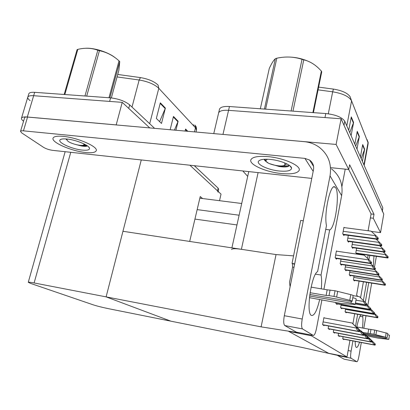 <?xml version="1.0" encoding="UTF-8"?>
<svg xmlns="http://www.w3.org/2000/svg" width="410" height="410" viewBox="0 0 410 410"><rect width="100%" height="100%" fill="white"/><g stroke="black" fill="none" stroke-linecap="round" stroke-linejoin="round"><path stroke-width="0.61" d="M357.771 296.415L356.587 295.087L359.088 281.111M363.731 255.128L363.839 254.518M368.083 230.768L370.384 217.894L373.295 218.263L373.997 214.297L349.627 164.728L348.731 169.494L345.225 169.14L341.904 186.627M345.225 169.14L330.783 167.675M313.496 165.922L313.24 165.896M261.108 326.857L296.64 332.438L297.901 333.156L288.655 331.372L328.615 353.282L346.993 356.966L311.318 335.744L288.655 331.372L328.615 353.282L336.912 355.229L302.308 347.49L170.965 321.189L106.108 296.876L34.112 282.951C30.432 282.254 28.485 282.034 28.269 282.295L30.647 283.423L93.213 304.83C97.175 306.106 102.269 307.387 108.506 308.679L170.965 321.189L106.108 296.876L261.108 326.857L276.032 254.579L241.393 249.311C235.627 248.491 232.347 248.542 231.542 249.47M373.295 218.263L380.531 232.624L383.77 214.092L341.094 118.782L336.108 144.443L348.731 169.494M380.531 232.624L371.337 231.409M213.764 133.609L218.658 112.806C219.627 110.843 222.927 110.018 228.565 110.336L341.094 118.782M221.354 134.28L336.108 144.443M247.691 176.377L242.792 170.944M370.384 217.894L371.096 213.938L348.7 169.494M371.096 213.938L373.997 214.297M336.697 251.192L336.431 250.853L335.16 257.634L336.461 259.212L336.595 258.479M338.578 333.366L338.163 335.636L339.342 336.466L339.424 336.01M333.76 329.799L333.315 332.218L334.57 333.104L334.657 332.628M328.615 325.976L328.133 328.569L329.476 329.512L329.568 329.01M324.418 317.965L323.91 317.586L322.583 324.659L324.023 325.673L324.12 325.14M341.028 259.14L340.177 263.722L341.392 265.198L341.52 264.501M345.651 265.132L344.866 269.416L345.999 270.795L346.122 270.139M349.986 270.733L349.258 274.746L350.324 276.043L350.437 275.417M343.098 336.712L342.709 338.844L343.816 339.623L343.893 339.188M354.066 275.986L353.384 279.753L354.389 280.968L354.491 280.378M344.169 227.601L343.954 227.273L342.729 233.833L343.934 235.576L344.077 234.792M341.156 304.568L340.587 307.69L341.755 308.75L341.853 308.207M335.933 302.457L335.78 303.308L337.025 304.44L337.128 303.871M348.331 235.371L347.372 240.552L348.5 242.182L348.638 241.439M352.61 241.992L351.724 246.846L352.779 248.373L352.907 247.666M345.625 308.868L345.092 311.795L346.189 312.794L346.281 312.276M356.808 254.118L356.915 253.513M356.628 248.199L355.803 252.75L356.746 254.113M311.318 335.744L311.451 335.052M346.993 356.966L349.955 340.346M352.918 323.762L354.696 313.768M141.271 159.951L106.108 296.876L122.954 231.281L276.032 254.579L293.565 255.86M297.901 333.156L298.034 332.469M336.912 355.229L336.964 354.952M219.524 200.695L221.026 194.114L189.912 165.215L217.479 190.824L218.069 192.121M23.56 121.211C21.981 120.038 21.279 119.049 21.469 118.244C21.863 117.142 23.816 116.727 27.311 116.999L116.189 124.901L122.231 102.356L149.752 127.915L128.725 108.389L129.662 104.868L154.606 128.35M189.686 241.439L200.229 196.528L202.607 198.553M30.155 100.665C28.351 99.307 27.562 98.149 27.783 97.19C28.213 95.981 30.171 95.489 33.661 95.709L122.231 102.356M219.427 109.516L219.54 109.055C220.513 107.061 223.814 106.216 229.446 106.523L325.791 113.539C335.728 114.677 342.053 117.255 344.764 121.263L343.995 125.255L382.289 210.786L382.304 211.539M219.54 109.055L218.658 112.806C219.627 110.843 222.927 110.018 228.565 110.336L324.986 117.573L325.791 113.539M333.407 89.093C341.96 90.487 347.531 93.024 350.114 96.709L351.58 100.86C349.166 96.54 342.862 93.521 332.674 91.809L333.407 89.093L318.621 87.115M344.764 121.263L382.812 207.798L382.397 211.022M349.75 132.609L353.594 122.462L351.088 135.648M348.731 130.283L351.288 116.891L353.594 122.462M361.159 158.547L364.649 149.199L362.399 161.376M360.426 156.886L362.717 144.535L364.649 149.199M355.706 146.155L359.365 136.422L356.992 149.081M354.84 144.187L357.259 131.333L359.365 136.422M21.469 118.244L27.783 97.19C28.213 95.981 30.171 95.489 33.661 95.709L109.629 101.408L110.597 97.862C118.644 98.81 124.999 101.147 129.662 104.868M196.016 132.03L196.426 130.339L194.899 124.978M140.466 77.598C148.353 78.945 154.227 81.441 158.086 85.075L158.793 88.293C154.508 84.275 147.964 81.508 139.164 80.001L140.466 77.598L117.742 74.456M27.793 97.144L28.782 93.849C29.218 92.624 31.18 92.117 34.665 92.327L110.597 97.862M194.284 165.691L218.105 188.108L218.684 189.42L218.207 191.496M165.389 108.066L161.489 123.466L156.343 118.444L160.33 102.823L165.389 108.066L165.204 108.594L160.182 103.397M185.084 131.056L185.586 129.006L187.8 131.297M174.419 130.108L178.13 121.273L175.905 130.242M170.155 129.729L173.471 116.445L178.13 121.273M194.248 126.449L193.402 124.727L193.248 125.373M159.608 121.632L165.204 108.594M387.896 257.972L388.198 257.106L387.804 256.363L387.896 257.972L356.239 253.38M383.217 251.981L385.641 254.215L385.564 254.651C385.492 255.568 386.189 256.434 387.655 257.249M385.641 254.215L387.804 256.363M385.2 285.252L385.502 284.35L385.103 283.725L385.2 285.252L353.784 280.24M381.607 280.317L382.955 281.593L382.878 282.029C382.807 282.946 383.499 283.807 384.954 284.607M382.955 281.593L385.103 283.725M377.666 317.822L377.989 316.843L377.548 316.341L377.666 317.822L345.451 312.118M374.438 313.266L375.34 314.147L375.263 314.598C375.186 315.551 375.893 316.438 377.39 317.253M375.34 314.147L377.548 316.341M372.967 341.771L368.687 337.548L372.685 341.566L372.608 342.017C372.531 342.97 373.233 343.846 374.719 344.656L375.165 345.041L375.324 344.128L369.272 338.065L372.915 341.761M368.231 337.466L368.687 337.548M372.685 341.566L375.324 344.128M374.873 343.739L374.719 344.656M369.359 338.634L364.931 334.268L369.046 338.404L368.964 338.865C368.887 339.849 369.61 340.756 371.142 341.591L371.624 342.002L371.783 341.058L365.556 334.816L369.302 338.624M364.444 334.176L364.931 334.268M369.046 338.404L371.783 341.058M371.306 340.648L371.142 341.591M365.51 335.283L360.923 330.762L365.161 335.026L365.079 335.503C364.992 336.518 365.746 337.461 367.329 338.322L367.842 338.762L368.011 337.789L361.594 331.347L365.448 335.272M360.405 330.665L360.923 330.762M365.161 335.026L368.011 337.789M367.498 337.343L367.329 338.322M361.389 331.7L356.638 327.016L361.01 331.413L360.923 331.91C360.836 332.956 361.61 333.93 363.25 334.821L363.798 335.293L363.977 334.288L357.356 327.641L361.328 331.69M356.08 326.913L356.638 327.016M361.01 331.413L363.977 334.288M363.429 333.812L363.25 334.821M356.977 327.862L352.046 322.998L356.556 327.539L356.464 328.051C356.372 329.138 357.177 330.142 358.878 331.07L359.467 331.577L359.647 330.537L352.815 323.669L356.91 327.851M323.859 317.863L352.046 322.998M356.556 327.539L359.647 330.537M359.063 330.024L358.878 331.07M382.043 280.358L382.356 279.435L381.93 278.769L382.043 280.358L349.694 275.274M378.148 275.095L379.711 276.571L379.634 277.016C379.558 277.965 380.27 278.851 381.777 279.681M379.711 276.571L381.93 278.769M378.671 275.146L379.004 274.198L378.548 273.49L378.671 275.146L345.338 269.985M374.453 269.513L376.257 271.22L376.18 271.681C376.098 272.655 376.836 273.572 378.389 274.433M376.257 271.22L378.548 273.49M375.073 269.58L375.422 268.606L374.94 267.853L375.073 269.58L340.689 264.347M370.486 263.543L372.567 265.501L372.485 265.977C372.403 266.987 373.161 267.935 374.771 268.822M372.567 265.501L374.94 267.853M371.224 263.615L371.588 262.625L371.07 261.811L370.896 262.815L371.224 263.615L335.718 258.315M336.374 251.145L364.157 255.189L368.616 259.376L368.529 259.873C368.441 260.914 369.231 261.893 370.896 262.815M368.616 259.376L371.07 261.811M384.8 252.165L385.113 251.279L384.698 250.489L384.8 252.165L352.195 247.522M379.742 245.774L382.458 248.275L382.381 248.721C382.304 249.669 383.022 250.561 384.539 251.402M382.458 248.275L384.698 250.489M381.495 245.974L381.823 245.067L381.377 244.227L381.495 245.974L347.88 241.285M376.021 239.143L379.071 241.936L378.989 242.397C378.907 243.371 379.65 244.293 381.213 245.165M379.071 241.936L381.377 244.227M377.964 239.353L378.307 238.425L377.83 237.528L377.964 239.353L343.278 234.628M343.898 227.565L371.07 231.163L375.442 235.161L375.36 235.632C375.273 236.642 376.042 237.595 377.661 238.497M375.442 235.161L377.83 237.528M374.171 313.86L374.509 312.861L374.038 312.317L374.171 313.86L340.976 308.043M370.717 309.037L371.757 310.057L371.68 310.524C371.598 311.503 372.331 312.42 373.874 313.266M371.757 310.057L374.038 312.317M370.44 309.637L370.794 308.602L370.291 308.028L370.122 309.007L370.44 309.637L336.205 303.697M366.74 304.517L367.934 305.691L367.852 306.167C367.765 307.182 368.523 308.13 370.122 309.007M367.934 305.691L370.291 308.028M366.448 305.112L366.822 304.051L366.284 303.436L366.104 304.445L366.448 305.112L355.414 303.221L366.463 305.127M353.174 295.641L359.421 296.691L363.844 301.012L363.757 301.509C363.665 302.559 364.449 303.538 366.104 304.445M363.844 301.012L366.284 303.436M315.51 274.146L321.05 275.028L329.671 229.918C335.636 227.965 340.372 189.979 334.99 187.119C330.634 182.568 323.721 213.256 326.468 225.592L317.622 271.589C311.405 274.336 305.804 312.968 311.298 315.377L311.344 315.408C314.239 316.11 317.012 310.785 319.667 299.433M321.302 288.84C321.829 283.059 321.747 278.452 321.05 275.028M85.659 152.499C91.861 153.114 95.381 152.525 96.222 150.736C98.487 146.847 77.593 137.57 63.181 136.366C57.108 135.838 53.725 136.453 53.028 138.211C51.24 142.413 71.832 151.244 85.659 152.499C71.832 151.244 51.24 142.413 53.028 138.211C53.725 136.453 57.108 135.838 63.181 136.366C77.593 137.57 98.487 146.847 96.222 150.736C95.381 152.525 91.861 153.114 85.659 152.499M281.152 173.502C291.12 174.44 297.081 173.471 299.044 170.606C301.904 166.158 284.463 158.065 268.242 156.651C258.336 155.851 252.56 156.861 250.925 159.674C248.486 164.364 265.613 172.01 281.152 173.502C265.613 172.01 248.486 164.364 250.925 159.674C252.56 156.861 258.336 155.851 268.242 156.651C284.463 158.065 301.904 166.158 299.044 170.606C297.081 173.471 291.12 174.44 281.152 173.502M325.74 229.385L329.671 229.918M311.769 178.417L52.659 150.352C49.149 149.855 46.135 148.866 43.619 147.385L21.776 132.948L20.515 131.395L24.61 117.685C24.815 117.127 25.799 116.917 27.557 117.055L304.015 141.629C309.683 142.157 314.747 144.028 319.205 147.246C328.261 154.365 331.869 163.903 330.035 175.859L302.221 319.026C301.329 324.336 301.427 327.631 302.518 328.922L284.745 325.54C283.551 324.243 283.407 320.968 284.309 315.71L313.486 169.837C314.137 165.696 312.835 162.432 309.576 160.043L313.588 166.445M284.765 325.555L296.42 332.161L313.25 335.401L302.539 328.938M313.25 335.401C314.409 335.544 315.495 333.212 316.515 328.415L321.927 299.823M331.434 168.828C339.9 175.567 343.303 184.505 341.648 195.637L323.92 289.276M313.184 171.344L304.896 158.393L23.447 130.841C21.689 130.688 20.71 130.872 20.515 131.395M304.896 158.393L309.576 160.043M359.949 316.315L362.742 316.807L363.014 315.239M355.203 341.351C355.198 344.82 355.547 346.834 356.249 347.408L356.269 347.419C357.192 347.849 358.289 346.107 359.555 342.186M362.44 328C362.993 323.172 363.096 319.441 362.742 316.807M365.264 302.426L368.739 282.649M366.596 282.305L363.378 300.561M360.856 314.854L360.846 314.911C359.447 316.638 358.094 320.717 356.787 327.144M199.839 198.199L241.7 203.498M373.305 266.233L373.966 255.989M369.922 255.404L368.815 259.576M368.129 255.143L367.555 258.382M363.404 281.798L360.564 297.809M357.643 314.285L355.506 326.334M352.918 340.915L351.103 351.139C350.483 355.05 350.458 357.407 351.032 358.207L337.635 355.521L337.338 355.029M356.89 361.743L351.042 358.212L337.625 355.511L344.031 359.145L356.89 361.743C357.546 361.722 358.222 359.898 358.919 356.269L361.318 342.524M376.375 256.337L374.448 267.366M371.696 283.12L367.78 305.537M365.992 315.767L363.813 328.251M239.112 215.209L197.159 209.618M236.965 224.936L194.929 219.094M368.529 230.83L368.2 230.118M309.606 296.01L351.011 303.123C353.707 303.641 355.096 304.097 355.188 304.481L341.504 303.528L309.427 297.665M309.801 294.462L349.1 301.181L352.139 301.319C352.231 301.078 351.442 300.74 349.756 300.305L333.991 296.415L335.042 290.752L337.681 291.397L336.63 297.06M310.057 292.709L326.124 295.441L327.18 289.819L335.042 290.752M330.081 289.993L329.025 295.636L333.991 296.415M329.025 295.636L326.124 295.441M290.101 286.744L289.516 282.403L292.576 267.125L292.448 263.799L292.043 263.43L294.682 263.845M311.093 287.138L327.18 289.819M292.043 263.43L300.684 220.426L303.297 220.77M352.154 301.227L353.148 295.687C353.251 295.431 352.457 295.087 350.781 294.652L337.681 291.397M355.203 304.394L356.172 298.977C356.187 298.644 355.06 298.229 352.779 297.737M365.361 334.662L385.789 338.481L388.803 339.372L378.092 338.142L366.586 335.81M363.788 333.514L387.142 337.65L373.987 334.263L374.709 330.055L376.631 330.516L375.914 334.724M362.614 332.336L367.98 333.335L368.703 329.148L374.709 330.055M370.968 329.399L370.245 333.596L373.987 334.263M370.245 333.596L367.98 333.335M356.823 326.965L368.703 329.148M387.153 337.609L387.845 333.458L376.631 330.516M388.808 339.331L389.49 335.252L387.655 334.596M270.374 159.434C280.296 160.33 291.418 164.943 291.566 168.11C291.341 170.714 287.231 171.677 279.236 170.996C267.397 169.904 254.887 163.677 259.043 160.72C260.924 159.362 264.701 158.931 270.374 159.434M289.388 165.399L288.548 166.291C286.749 167.121 283.577 167.177 279.026 166.47L269.642 163.692M268.084 162.934L264.465 160.09M264.086 159.3L265.193 160.069M282.992 165.727C285.816 165.994 287.943 165.906 289.363 165.476M265.137 160.894L266.274 161.56M278.359 165.819C282.311 166.588 285.555 166.808 288.092 166.491M66.871 139.016C75.87 139.789 89.195 145.284 89.508 148.246C89.687 149.932 87.284 150.547 82.292 150.086C71.94 149.178 56.821 142.219 60.214 139.743C61.203 138.939 63.422 138.693 66.871 139.016M87.268 145.98C86.336 146.467 84.424 146.467 81.518 145.986L76.152 144.627M83.456 145.114L86.725 145.422M65.933 139.092L66.538 139.513M81.149 145.386L87.063 146.083M312.886 112.601L321.363 71.048L321.727 71.878L313.419 112.642M284.361 162.77L284.93 163.38L284.791 165.04C282.377 167.388 268.36 164.687 266.203 161.473L265.839 160.73L267.294 159.234M284.181 57.144C293.452 56.549 302.247 58.292 310.575 62.371M264.43 109.07L275.33 58.748C273.701 60.05 271.681 63.278 269.283 68.429L260.34 108.773M291.1 111.013L302.021 59.327L303.769 59.834L292.955 111.151M275.551 58.574L276.811 58.21L265.608 109.157M302.021 59.327C294.011 56.688 285.606 56.319 276.811 58.21M321.363 71.048L318.549 68.178C314.009 63.873 309.084 61.09 303.769 59.834M194.735 166.111L194.822 165.748M195.365 165.809L195.191 166.542M108.957 97.744L119.018 60.87L119.751 61.633L109.89 97.811M111.356 97.928L118.874 70.289L119.751 61.633M83.958 143.884L83.865 144.879C82.425 146.498 71.699 144.089 68.06 141.327L66.789 139.912L67.24 139.057M85.669 48.262C94.305 47.678 108.711 52.352 115.271 57.805M84.962 95.996L97.821 50.245L99.435 50.696L86.7 96.119M64.165 94.479L77.065 49.697L77.838 49.354L64.836 94.525M97.821 50.245C92.04 48.062 85.787 47.678 79.058 49.092L77.838 49.354M119.018 60.87C113.196 55.555 106.667 52.167 99.435 50.696M241.393 249.311L258.1 172.605M222.978 134.388L229.446 106.523M27.311 116.999L34.665 92.327M34.112 282.951L70.756 152.31M367.196 139.718L368.011 142.68L351.58 100.86L346.783 125.855M364.167 165.389L368.042 144.305L368.011 142.68L363.931 164.861M328.302 113.801L332.674 91.809L318.068 89.846M382.812 207.798L382.289 210.786M359.206 136.986L357.136 131.999M353.425 123.051L351.155 117.583M364.495 149.742L362.599 145.176M194.468 131.892L195.467 127.761L158.793 88.293L149.686 123.717M132.005 107.077L139.164 80.001L117.07 76.926M218.105 188.108L217.479 190.824M177.96 121.785L173.333 116.999M187.098 131.236L185.458 129.539M356.029 253.072L387.737 257.67M356.223 250.438L385.564 254.651M353.569 279.979L385.036 284.996M353.804 277.432L382.878 282.029M345.215 311.902L377.482 317.612M345.533 309.381L375.263 314.598M342.939 339.003L375.001 345.143L342.939 339.003M342.714 338.839L374.812 344.979M371.655 341.832L372.608 342.017M371.45 342.104L338.424 335.821L371.445 342.104M338.168 335.641L371.25 341.93M367.862 338.66L368.964 338.865M333.607 332.428L367.657 338.86L333.612 332.428M333.335 332.233L367.442 338.675M363.803 335.267L365.079 335.503M328.466 328.799L363.598 335.39L328.471 328.805M328.174 328.6L363.373 335.195M359.421 331.628L360.923 331.91M322.957 324.92L359.252 331.669L322.962 324.925M322.649 324.705L359.006 331.459M323.101 321.901L356.464 328.051M349.463 274.997L381.864 280.086M349.694 272.358L379.634 277.016M345.092 269.693L378.481 274.854M345.317 266.951L376.18 271.681M340.428 264.03L374.873 269.267M340.643 261.185L372.485 265.977M335.436 257.977L371.009 263.281M335.652 255.015L368.529 259.873M351.964 247.194L384.626 251.842M352.159 244.468L382.381 248.721M347.639 240.936L381.31 245.626M347.829 238.102L378.989 242.397M343.021 234.259L377.764 238.984M343.201 231.312L375.36 235.632M340.725 307.818L373.976 313.64M341.043 305.199L371.68 310.524M335.939 303.456L370.23 309.396M355.275 304.005L367.852 306.167M355.449 303.01L366.222 304.856M355.957 300.187L363.757 301.509M341.648 195.637L330.035 175.859M284.309 315.71L302.221 319.026M27.557 117.055L23.447 130.841M348.136 350.555L351.103 351.139M351.314 301.432L351.011 303.123M292.576 267.125L293.98 267.346M292.448 263.799L294.621 264.142M350.781 294.652L349.756 300.305M385.933 337.614L385.789 338.481M386.189 332.838L385.487 337.04M259.053 160.715L260.058 160.131M231.901 247.865L248.752 171.59M28.269 282.295L65.144 151.705M368.067 141.829L368.18 143.387M195.432 125.737C196.236 126.541 196.595 127.971 196.498 130.026M356.269 253.421L387.932 258.018M353.809 280.266L385.226 285.278M345.461 312.133L377.677 317.832M349.72 275.305L382.069 280.389M345.363 270.021L378.702 275.182M340.715 264.383L375.104 269.616M335.749 258.351L371.255 263.656M352.226 247.568L384.836 252.211M347.916 241.336L381.536 246.026M343.319 234.684L378.005 239.414M340.992 308.059L374.186 313.875M336.226 303.713L370.455 309.647M302.518 328.922L284.745 325.54M333.699 186.975L334.99 187.119M289.916 165.809L291.566 168.11M88.765 147.052L89.508 148.246M61.341 139.19L60.214 139.743M284.791 165.04L286.79 163.857M265.839 160.73L264.793 159.249M83.865 144.879L84.89 144.361M66.789 139.912L66.2 138.954"/></g></svg>
